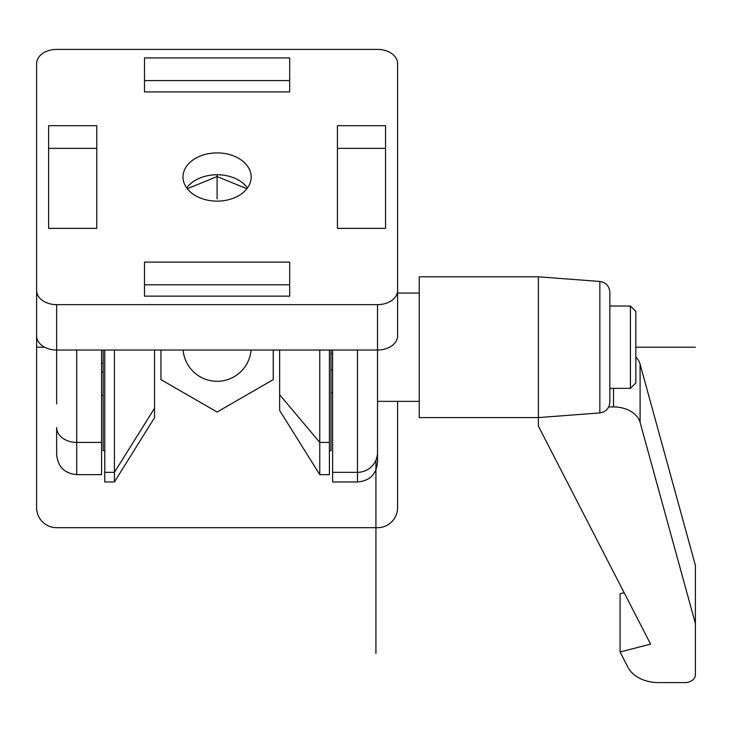 <?xml version="1.0" encoding="UTF-8"?>
<svg xmlns="http://www.w3.org/2000/svg" width="732" height="732" viewBox="0 0 732 732"><rect width="100%" height="100%" fill="white"/><g stroke="black" fill="none" stroke-linecap="round" stroke-linejoin="round"><path stroke-width="1.1" d="M183.119 350.033A34.093 34.093 0 0 0 217.093 381.29A34.093 34.093 0 0 0 251.067 350.033M332.612 350.033L332.612 481.967L357.472 481.967C369.834 480.942 376.523 474.254 377.529 461.883L377.529 304.649A20.057 14.183 0 0 0 397.586 290.476L397.586 335.851A20.057 14.183 180 0 1 377.529 350.033L56.657 350.033A20.057 14.183 180 0 1 36.6 335.851L36.6 507.633A20.057 20.057 0 0 0 56.657 527.69L377.529 527.69A20.057 20.057 0 0 0 397.586 507.633L397.586 401.346M419.244 293.047L397.586 293.047L397.586 186.761M377.529 461.883L377.529 427.415M104.786 350.033L104.786 481.967L114.412 481.967L114.412 350.033M104.786 472.341L114.412 472.341L154.525 408.246L154.525 417.707L114.412 481.967M160.939 350.033L160.939 379.615L217.093 412.034L273.246 379.615L273.246 350.033M154.525 408.246L154.525 350.033M103.185 372.167L101.574 372.167M103.185 363.237L101.574 363.237M103.185 395.326L101.574 395.326M377.529 304.649L56.657 304.649A20.057 14.183 0 0 1 36.6 290.476L36.6 63.574A20.057 14.183 0 0 1 56.657 49.401L377.529 49.401A20.057 14.183 0 0 1 397.586 63.574L397.586 290.476M289.689 57.91L144.497 57.91L144.497 91.939L289.689 91.939L289.689 57.91M289.689 296.149L289.689 262.111L144.497 262.111L144.497 296.149L289.689 296.149L289.689 284.803L144.497 284.803L144.497 296.149M48.632 228.357L96.761 228.357L96.761 125.694L48.632 125.694L48.632 228.357L48.632 148.376L96.761 148.376L96.761 228.357M217.093 152.915A34.093 24.11 180 0 1 251.186 177.025A34.093 24.11 180 0 1 217.093 201.135A34.093 24.11 180 0 1 183 177.025A34.093 24.11 180 0 1 217.093 152.915M385.554 228.357L385.554 125.694L337.425 125.694L337.425 228.357L385.554 228.357L385.554 148.376L337.425 148.376L337.425 228.357M289.689 91.939L289.689 80.593L144.497 80.593L144.497 91.939M186.697 187.941A34.093 24.11 180 0 1 217.093 174.756A34.093 24.11 180 0 1 247.489 187.941M187.282 188.728L217.093 176.558L217.093 174.756M217.093 176.558L246.904 188.728M36.6 335.851L36.6 290.476M101.574 442.412L76.714 442.412L76.714 474.656L101.574 474.656L101.574 350.033M319.774 350.033L319.774 474.656L329.4 474.656L329.4 350.033M56.657 403.918L56.657 304.649M76.714 474.656C64.526 473.467 57.846 466.778 56.657 454.599L56.657 427.525A20.057 14.896 0 0 0 76.714 442.412L76.714 350.033M279.661 350.033L279.661 410.478L279.661 350.033M331.001 353.51L332.612 353.51M331.001 392.572L332.612 392.572M331.001 369.889L332.612 369.889M103.185 350.033L103.185 450.683L104.786 450.683M329.4 450.683L331.001 450.683L331.001 350.033M624.149 592.728L620.077 593.771L620.077 651.974L628.065 667.483A32.492 22.976 180 0 0 658.59 682.599L684.566 682.599A10.834 7.659 180 0 0 695.4 674.941L695.4 623.6L640.097 422.419A27.075 19.142 180 0 0 613.517 406.928L608.731 406.928M630.426 306.04L635.833 311.457L635.833 382.937L630.426 388.344L630.426 306.04L609.847 306.04L609.847 292.26L609.847 402.133C609.317 408.337 605.977 411.933 599.837 412.93L599.837 281.463L538.368 276.806L538.368 426.07L650.602 644.114L620.077 651.974M695.4 623.6L695.4 565.406L640.097 364.216A27.075 19.142 180 0 0 635.833 357.033M599.837 412.93L538.368 417.588L419.244 417.588L419.244 276.806L538.368 276.806M217.093 177.025L217.093 198.866M375.928 460.163L375.928 653.502M635.833 347.197L695.4 347.197L635.833 347.197M44.625 347.197L36.6 347.197M332.612 472.341L357.472 472.341L357.472 481.967M377.529 452.312A20.057 20.029 180 0 1 357.472 472.341L357.472 350.033M329.4 442.412L319.774 442.412L279.661 394.749M613.517 388.344L613.517 406.928M640.097 364.216L640.097 422.419M279.661 410.478L319.774 474.656M599.837 281.463C605.977 282.461 609.317 286.056 609.847 292.26M630.426 388.344L609.847 388.344M419.244 401.346L377.529 401.346"/></g></svg>
